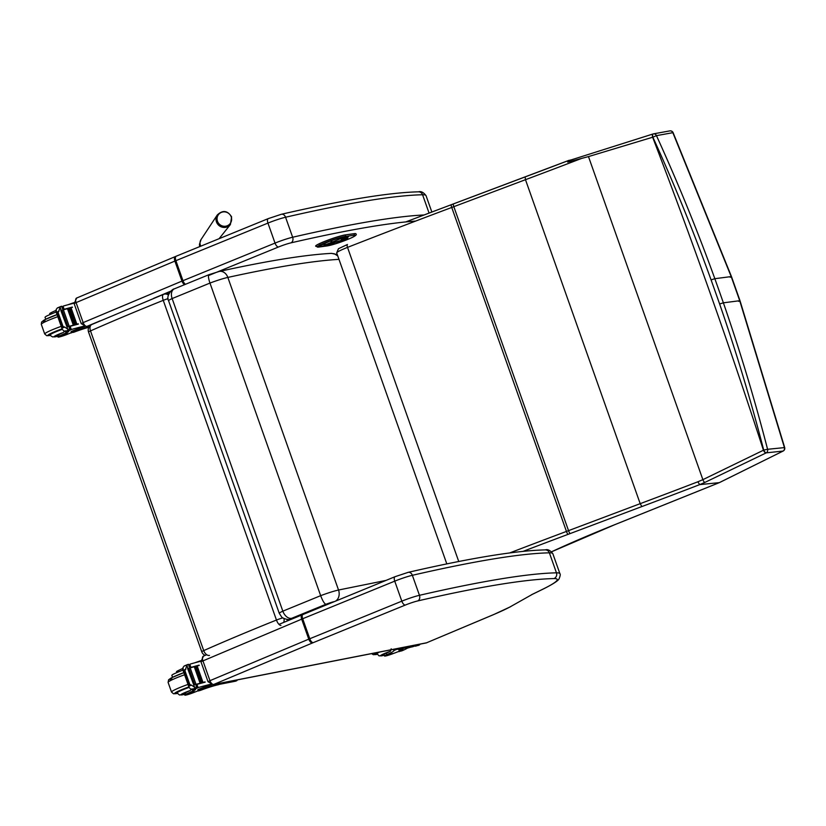 <?xml version="1.0" encoding="UTF-8"?>
<svg xmlns="http://www.w3.org/2000/svg" width="826" height="826" viewBox="0 0 826 826"><rect width="100%" height="100%" fill="white"/><g stroke="black" fill="none" stroke-linecap="round" stroke-linejoin="round"><path stroke-width="1.24" d="M652.984 133.988A3.025 1.146 75.2 0 0 652.953 133.988A3.025 1.146 75.2 0 0 652.633 137.24L652.86 137.178A3.025 1.146 -104.8 0 1 653.19 133.926L568.99 160.595L567.71 162.123L588.473 156.589L652.633 137.24A2549.49 1027.668 -111.9 0 1 763.441 450.232L702.874 479.658A561.897 360.332 -9.2 0 1 697.794 481.816A691.217 64.665 -19.5 0 1 640.191 503.664L568.536 530.643A3.025 0.63 69.4 0 0 570.229 533.544L641.854 506.565L640.191 503.664L525.481 179.696A691.217 64.665 160.5 0 0 582.01 158.262M653.19 133.926A3.025 1.146 -104.8 0 1 653.232 133.915A3.025 2.767 -100.4 0 1 653.418 133.874L653.418 133.874A3.025 3.025 0 0 0 653.19 133.926L568.99 160.595M719.611 303.968C736.307 352.175 751.01 400.878 763.709 450.087L763.441 450.232A3.025 1.074 -118.4 0 0 765.95 452.999L766.218 452.855A3.025 1.084 -118.5 0 1 763.709 450.087L767.581 449.292C754.85 399.96 740.117 351.133 723.38 302.822L719.611 303.968A2549.625 1027.72 -111.9 0 0 711.083 279.89C693.623 231.59 674.212 184.022 652.86 137.178L656.463 135.64A3.025 2.767 -100.4 0 0 653.418 133.874L669.793 130.9A3.025 2.767 79.8 0 1 672.839 132.666L731.165 276.524A2592.453 1044.983 -111.9 0 1 739.704 300.643L784.401 447.506A3.025 2.757 83.9 0 1 783.027 451.068A608.617 413.764 2.6 0 1 782.666 451.275L719.291 482.642L699.715 484.625L697.794 481.816M641.854 506.565A694.253 64.955 160.5 0 0 699.715 484.625A567.978 363.884 170.8 0 0 704.857 482.436L765.95 452.999M715.987 483.974L615.515 524.376A118.087 11.048 -19.5 0 1 614.689 524.706A217.434 20.34 160.5 0 0 551.592 551.768L614.812 524.675A3.025 1.208 -111.9 0 1 614.689 524.706M719.549 482.529L719.291 482.642A761.407 71.232 -19.5 0 1 715.75 484.067M783.564 450.686A3.025 1.507 -119.7 0 1 783.275 450.975A3.025 1.507 -119.7 0 1 783.027 451.068A3.025 1.507 -119.6 0 1 782.903 451.192A3.025 1.507 -119.6 0 1 782.666 451.275M783.027 451.068L766.218 452.855A3.025 2.757 -96 0 0 767.581 449.292L784.7 447.578L739.993 300.674L723.38 302.822A2552.65 1028.938 68.1 0 0 714.841 278.692L711.083 279.89M669.587 130.952A3.025 2.767 79.8 0 1 669.793 130.9A3.025 3.025 0 0 1 673.107 132.635L656.463 135.64C677.878 182.598 697.34 230.278 714.841 278.692L731.454 276.545L739.993 300.674L738.723 301.387M570.797 159.934L568.536 160.678L567.71 162.123M568.938 160.358A694.253 64.955 -19.5 0 1 525.13 176.919L525.481 179.696L453.825 206.676A3.025 0.63 -110.6 0 1 453.433 203.898A3.025 0.63 -110.6 0 1 453.495 203.888L525.026 176.96M704.857 482.436A3.025 0.836 -113.2 0 1 702.874 479.658L588.473 156.589M385.856 580.451L338.536 590.022A18.265 1.704 160.5 0 0 320.664 595.67C322.646 600.853 324.391 603.723 325.909 604.291A9.179 0.857 -19.5 0 1 333.725 601.731M291.857 618.953L289.43 619.304L291.733 618.282L325.909 604.291M336.027 600.791A9.086 7.238 77.6 0 0 338.536 590.022L227.842 277.422A9.086 7.238 -102.4 0 0 219.21 271.455C267.469 260.851 304.825 254.821 331.288 253.375L334.458 253.819L337.762 255.915M209.154 274.645A9.086 2.034 69.3 0 0 208.957 274.676A9.086 2.034 69.3 0 0 209.969 283.07A18.265 1.704 -19.5 0 1 227.842 277.422C275.801 266.912 312.796 260.892 338.825 259.364M231.177 216.794A7.362 7.124 -144 0 1 219.355 224.166A7.362 7.124 -144 0 1 220.315 212.932A7.362 7.124 -144 0 1 231.177 216.794M532.336 594.359L510.024 606.934A56.075 5.245 -19.5 0 1 493.525 614.616A4.481 2.385 67.1 0 0 493.772 614.534A4.481 2.385 67.1 0 0 494.01 614.41M532.243 594.41L510.024 606.934M493.525 614.616L426.257 642.927L213.129 684.64L208.038 681.739L200.945 661.729L301.676 619.159A15.136 1.415 -19.5 0 1 302.688 618.736L394.735 581.153A15.136 1.415 -19.5 0 1 412.36 575.299A728.233 68.104 -19.5 0 1 549.383 552.831A78.728 7.362 -19.5 0 1 552.842 553.719C550.302 550.364 547.772 549.083 545.263 549.889A4.481 4.295 88.8 0 1 549.383 552.831L556.466 572.831A728.233 68.104 160.5 0 0 419.453 595.309A15.136 1.415 160.5 0 0 401.818 601.163L309.771 638.746A15.136 1.415 160.5 0 0 308.769 639.159L209.959 680.676L202.866 660.666A4.481 2.333 67.2 0 1 203.464 656.092L200.945 661.729M168.432 295.078A6.061 5.142 -100.8 0 0 164.591 294.066A6.061 5.142 -100.8 0 0 163.724 294.324A6.061 2.447 68.1 0 0 163.476 294.386L163.476 294.386A6.061 2.447 68.1 0 0 163.249 300.344A6.061 0.568 -19.5 0 1 168.101 298.63M282.864 617.9A6.061 0.568 160.5 0 0 276.462 620.047A6.061 2.447 68.1 0 0 280.954 625.396M169.103 293.426A6.061 5.142 79.2 0 0 167.688 293.467L164.591 294.066A6.061 6.061 0 0 0 163.476 294.386L91.8 324.504A6.061 6.061 0 0 0 88.547 332.062A6.061 0.568 -19.5 0 1 90.499 330.906A6.061 3.81 -113.9 0 1 91.8 324.504L91.8 324.504A6.061 3.81 -113.9 0 1 92.233 324.36M209.474 655.421A6.061 3.81 -113.9 0 1 203.712 650.599A6.061 0.568 160.5 0 0 201.75 651.766A6.061 6.061 0 0 0 205.199 655.359M393.083 649.422L394.023 650.496A21.115 1.972 -19.5 0 1 386.795 654.677L386.279 653.201A6.67 0.619 -19.5 0 0 383.997 654.533L384.513 656.009A6.67 0.619 -19.5 0 1 386.795 654.677M399.577 649.081A13.732 7.3 67.1 0 0 400.207 649.091L401.519 648.709M407.28 648.203A7.785 0.733 -19.5 0 1 411.472 647.016A42.911 4.016 -19.5 0 1 412.804 646.737A1.518 0.805 64.7 0 0 412.845 646.727L412.979 646.665M400.744 649.029A17.16 1.6 160.5 0 1 403.005 649.05A17.16 1.6 160.5 0 1 399.474 651.404L401.88 650.836A14.858 1.394 160.5 0 0 408.023 647.429M399.082 651.673L399.051 650.217A17.16 1.6 -19.5 0 0 401.477 648.916M416.717 645.736L414.745 646.118M415.912 645.891L414.704 646.128M398.968 651.353A33.381 3.118 -19.5 0 1 392.288 653.903A6.67 0.619 -19.5 0 1 384.513 656.009M396.728 648.709A3.025 1.611 67.1 0 0 398.194 649.36L418.235 645.436A3.025 1.611 67.1 0 0 418.41 645.385A3.025 1.611 67.1 0 0 418.565 645.292M397.864 648.482A3.025 1.611 67.1 0 0 399.134 648.957L419.185 645.034A3.025 1.611 67.1 0 0 419.35 644.982A3.025 1.611 67.1 0 0 419.98 644.156M378.215 652.333A13.629 1.27 160.5 0 0 376.336 653.738A13.629 1.27 160.5 0 0 376.842 653.893M391.183 648.802L390.44 651.239A21.115 1.972 -19.5 0 1 386.279 653.201M392.753 653.459L387.404 655.049L392.753 653.459M57.985 337.039L57.469 335.552A6.67 0.619 -19.5 0 1 58.615 334.747L59.142 336.223A6.67 0.619 -19.5 0 0 57.985 337.039A6.67 0.619 -19.5 0 0 67.309 334.324A21.115 1.972 -19.5 0 1 71.366 332.723M88.021 326.941A14.858 1.394 160.5 0 0 72.223 332.475L73.751 332.269A17.16 1.6 160.5 0 1 88.847 327.303M74.01 303.183A64.376 6.019 160.5 0 0 63.602 305.971L62.053 308.077M63.602 305.971L63.065 306.281L64.139 309.316A64.376 6.019 -19.5 0 1 72.337 307.076L72.43 307.355A64.376 6.019 -19.5 0 0 63.385 309.833L61.609 306.27L60.288 307.035L60.969 306.436M63.385 309.833L69.219 326.322A64.376 6.019 -19.5 0 1 78.263 323.833L78.367 324.102A64.376 6.019 -19.5 0 0 70.169 326.342L71.242 329.378L71.883 329.357A64.376 6.019 -19.5 0 1 83.612 326.26M68.248 308.501L67.484 308.738L73.287 325.103A64.376 6.019 -19.5 0 1 73.999 324.907L68.207 308.542L73.989 324.866M69.694 308.108L68.961 308.335L74.753 324.701A64.376 6.019 -19.5 0 1 75.445 324.515L69.652 308.15L75.434 324.473M71.098 307.737L70.375 307.953L76.178 324.319A64.376 6.019 -19.5 0 1 76.849 324.143L71.057 307.768L76.839 324.102M58.15 312.672L56.436 312.28L56.22 309.358L57.438 307.922L60.288 307.035L58.15 312.672L63.065 326.549L64.696 327.065L62.064 328.18L62.239 329.254L63.922 331.092L66.875 331.556L70.231 330.121L68.775 326.518M69.219 326.322L70.055 330.142L69.415 330.307L64.696 327.065M59.069 311.175L56.436 312.28L55.951 311.505L62.239 329.254M62.064 328.18L63.065 326.549M71.439 332.909L71.015 331.722L71.8 331.278A14.858 1.394 -19.5 0 1 84.717 326.59M68.052 304.732A14.858 1.394 -19.5 0 1 73.927 302.677M72.337 307.076L70.458 307.871M78.263 323.833L76.715 324.484A57.696 5.4 -19.5 0 0 68.971 326.559A15.746 1.476 -19.5 0 1 74.743 325.072M63.003 309.698L64.139 309.316M67.257 326.714L67.877 326.538L67.257 326.714L61.444 310.215L60.804 310.4L67.908 329.409M76.178 324.319L76.901 324.102M74.753 324.701L75.496 324.473M73.287 325.103L74.051 324.866M59.142 336.223A33.381 3.118 -19.5 0 1 66.028 332.992A7.785 0.733 -19.5 0 0 68.754 331.412A7.785 0.733 -19.5 0 0 67.722 331.402A42.911 4.016 -19.5 0 0 66.885 331.556M55.838 310.442A33.381 3.118 160.5 0 0 50.861 312.827L51.233 313.88M50.861 312.827A6.67 0.619 160.5 0 0 49.705 313.643L49.983 314.417M71.242 329.378L69.332 328.624M69.033 326.735L70.169 326.342M87.257 326.394A3.025 1.611 67.1 0 0 88.723 327.044L89.022 326.982M88.392 326.167A3.025 1.611 67.1 0 0 89.249 326.631M50.314 334.922A13.629 1.27 -19.5 0 1 49.808 334.757A13.629 1.27 -19.5 0 1 62.167 329.037M58.615 334.747A33.381 3.118 -19.5 0 1 63.457 332.424L65.233 330.772M62.373 335.242L67.722 333.652L62.373 335.242M184.787 695.1L184.26 693.623A6.67 0.619 -19.5 0 1 185.416 692.818L185.943 694.294A6.67 0.619 -19.5 0 0 184.787 695.1A6.67 0.619 -19.5 0 0 194.1 692.394A21.115 1.972 -19.5 0 1 198.168 690.794M219.251 684.372L218.88 684.537A13.732 7.3 67.1 0 1 218.642 684.62L218.074 684.775A17.16 1.6 160.5 0 0 200.542 690.34L198.23 690.98L197.806 689.782L198.591 689.349A14.858 1.394 -19.5 0 1 211.518 684.661M214.822 685.002A14.858 1.394 160.5 0 0 199.014 690.536L198.23 690.98M200.811 661.254A64.376 6.019 160.5 0 0 190.393 664.032L188.844 666.138M190.393 664.032L189.856 664.352L190.93 667.387A64.376 6.019 -19.5 0 1 199.128 665.147L199.231 665.415A64.376 6.019 -19.5 0 0 190.176 667.904L188.4 664.341L187.089 665.095L187.76 664.496M190.176 667.904L196.02 684.382A64.376 6.019 -19.5 0 1 205.065 681.904L205.158 682.173A64.376 6.019 -19.5 0 0 196.96 684.413L198.034 687.449L198.684 687.428A64.376 6.019 -19.5 0 1 210.413 684.32M195.05 666.561L194.286 666.799L200.078 683.174A64.376 6.019 -19.5 0 1 200.801 682.978L195.05 666.561L200.78 682.937M196.495 666.179L195.752 666.396L201.554 682.772A64.376 6.019 -19.5 0 1 202.246 682.586L196.454 666.21L202.236 682.544M197.899 665.797L197.177 666.014L202.969 682.39A64.376 6.019 -19.5 0 1 203.65 682.204L203.64 682.173M184.941 670.733L183.238 670.351L183.021 667.418L184.229 665.993L187.089 665.095L184.941 670.733L189.856 684.609L191.487 685.136L188.865 686.241L189.04 687.315L190.713 689.163L193.676 689.627A42.911 4.016 -19.5 0 1 194.513 689.473A7.785 0.733 -19.5 0 1 195.545 689.483A7.785 0.733 -19.5 0 1 192.819 691.063A33.381 3.118 -19.5 0 0 185.943 694.294M196.02 684.382L196.856 688.213L196.216 688.368L191.487 685.136M185.86 669.236L183.238 670.351L182.752 669.566L189.04 687.315M188.865 686.241L189.856 684.609M194.843 662.793A14.858 1.394 -19.5 0 1 200.718 660.738M199.128 665.147L197.259 665.932M205.065 681.904L203.516 682.555A57.696 5.4 -19.5 0 0 195.772 684.62M189.804 667.769L190.93 667.387M194.038 684.651L188.235 668.286L187.605 668.461L194.709 687.48M194.017 684.671L194.678 684.599L194.058 684.775M202.969 682.39L203.692 682.173M201.554 682.772L202.287 682.544M200.078 683.174L200.842 682.937M196.856 688.213L193.676 689.627M182.639 668.513A33.381 3.118 160.5 0 0 177.652 670.898L178.024 671.951M177.652 670.898A6.67 0.619 160.5 0 0 176.506 671.703L176.774 672.488M198.034 687.449L196.123 686.695M195.834 684.795L196.96 684.413M215.194 684.238A3.025 1.611 67.1 0 0 216.474 684.702L236.515 680.779A3.025 1.611 67.1 0 0 236.68 680.727A3.025 1.611 67.1 0 0 237.31 679.901M214.058 684.455A3.025 1.611 67.1 0 0 215.524 685.105L235.565 681.182A3.025 1.611 67.1 0 0 235.74 681.13A3.025 1.611 67.1 0 0 235.895 681.047M176.898 692.384L177.105 692.962A13.629 1.27 -19.5 0 1 176.609 692.828A13.629 1.27 -19.5 0 1 188.958 687.098M185.416 692.818A33.381 3.118 -19.5 0 1 190.259 690.495L192.035 688.832M189.175 693.303L194.523 691.713L189.175 693.303M340.632 241.078L340.539 241.12A1.208 1.094 82.2 0 1 340.302 241.182L340.302 241.182A1.208 1.094 82.2 0 1 340.054 241.182M345.206 238.683A1.208 1.094 82.2 0 1 344.535 239.509L344.649 239.457M329.533 241.285L323.358 244.114M343.575 238.735A1.208 1.094 -97.8 0 0 344.163 238.828L344.163 238.828A1.208 1.094 -97.8 0 0 344.411 238.766L343.998 238.549M334.262 242.483L334.664 242.679A1.208 1.094 -97.8 0 0 335.253 242.121M355.872 233.83A16.654 1.559 160.5 0 0 355.861 233.768A16.654 1.559 160.5 0 0 354.261 233.655L345.444 234.863A16.654 1.559 160.5 0 0 327.54 240.273A16.654 1.559 160.5 0 0 315.646 246.096A16.654 1.559 160.5 0 0 315.677 246.148M614.926 524.613A3.025 1.208 -111.9 0 1 614.812 524.675L615.638 524.345A3.025 1.239 -111.9 0 1 615.515 524.376M458.75 561.504L347.519 247.387A3.025 1.012 -111.4 0 1 347.467 244.486L338.433 248.729L336.698 252.921A18.172 1.704 -19.5 0 1 347.519 247.387A754.964 70.633 -19.5 0 1 451.739 207.46A121.123 11.327 160.5 0 0 453.825 206.676L568.536 530.643A121.123 11.327 -19.5 0 1 566.45 531.428A3.025 0.568 69.5 0 0 568.092 534.339A124.148 11.616 160.5 0 0 570.229 533.544M523.054 551.376A751.939 70.344 -19.5 0 1 568.092 534.339M569.104 160.285L451.306 204.693A3.025 0.568 -110.5 0 0 451.739 207.46L566.45 531.428A754.964 70.633 160.5 0 0 509.694 552.945M615.742 524.283A3.025 1.239 -111.9 0 1 615.638 524.345L719.415 482.611M730.174 277.247L731.454 276.545L673.107 132.635M405.742 221.926L451.306 204.693A3.025 0.568 -110.5 0 1 451.368 204.693A751.939 70.344 160.5 0 0 405.803 221.926M453.391 203.929A124.148 11.616 -19.5 0 1 451.368 204.693M289.441 619.293C288.739 620.233 282.42 618.333 281.614 616.919L279.271 613.326A12.07 1.125 160.5 0 1 282.833 611.168L172.138 298.568L209.969 283.07L320.664 595.67L282.833 611.168A9.086 5.988 65.8 0 0 291.733 618.282M292.652 618.622L291.165 618.829M168.576 300.726A12.07 1.125 -19.5 0 1 172.138 298.568A9.086 5.988 -114.2 0 1 174.286 288.873A9.086 5.988 -114.2 0 1 174.296 288.873C171.942 288.945 165.696 296.204 168.576 300.726L279.271 613.326M219.21 271.455A9.086 7.238 -102.4 0 0 219.21 271.465L208.957 274.676L174.286 288.873M200.801 246.169A6.814 6.587 -144 0 1 201.09 239.468L199.448 244.31L199.603 246.654M217.269 214.987A8.126 7.857 36 0 0 219.406 225.839A8.126 7.857 36 0 0 230.402 224.538L231.61 216.866C227.511 210.465 222.731 209.845 217.269 214.987L201.09 239.468M424.058 214.966A728.233 68.104 160.5 0 0 292.652 237.238A4.481 3.459 77 0 1 290.959 242.854A723.752 67.68 -19.5 0 1 415.695 221.069M268.481 218.56A4.481 2.013 67.8 0 0 268.274 218.611A4.481 2.013 67.8 0 0 267.944 223.092A15.136 1.415 -19.5 0 1 285.569 217.238L292.652 237.238A15.136 1.415 160.5 0 0 275.027 243.092A4.481 2.013 67.8 0 0 278.548 246.974A10.655 1.002 -19.5 0 1 290.959 242.854M176.434 256.143A4.481 2.013 67.8 0 0 176.227 256.205A4.481 2.013 67.8 0 0 175.886 260.675L267.944 223.092L275.027 243.092L182.969 280.685A4.481 2.013 67.8 0 0 185.231 284.123M208.472 275.585L278.548 246.974M175.721 256.442A4.481 2.333 67.2 0 0 175.473 256.514A4.481 2.333 67.2 0 0 174.885 261.088A15.136 1.415 -19.5 0 1 175.886 260.675L182.969 280.685A15.136 1.415 160.5 0 0 181.968 281.098A4.481 2.333 67.2 0 0 184.374 284.485M76.911 297.949A4.481 2.333 67.2 0 0 76.663 298.021A4.481 2.333 67.2 0 0 76.075 302.605L174.885 261.088L181.968 281.098L83.158 322.605A4.481 2.333 67.2 0 0 86.978 326.363L100.214 320.808M153.667 298.351L170.796 291.155M280.892 214.44A4.481 3.459 77 0 1 281.377 214.275L268.274 218.611L176.227 256.205L76.663 298.021L74.154 303.669L76.075 302.605L83.158 322.605L81.237 323.668L86.327 326.569A4.481 3.769 -101.1 0 0 86.957 326.384L86.978 326.363M89.931 325.795L86.957 326.384M431.843 212.024L426.04 195.659A78.728 7.362 -19.5 0 0 422.582 194.76A4.481 4.295 88.8 0 0 418.462 191.828C389.087 192.53 343.389 200.016 281.377 214.275A4.481 3.459 77 0 1 285.569 217.238A728.233 68.104 -19.5 0 1 422.582 194.76L429.066 213.067M407.693 572.501A4.481 3.459 77 0 1 408.178 572.346A4.481 3.459 77 0 1 412.36 575.299L419.453 595.309A4.481 3.459 -103 0 1 417.75 600.925A723.752 67.68 -19.5 0 1 553.926 578.582A4.481 4.295 -91.2 0 0 556.466 572.831A78.728 7.362 160.5 0 1 559.925 573.729L552.842 553.719M395.282 576.62A4.481 2.013 67.8 0 0 395.076 576.682A4.481 2.013 67.8 0 0 394.735 581.153L401.818 601.163A4.481 2.013 -112.2 0 0 405.349 605.045A10.655 1.002 -19.5 0 1 417.75 600.925M303.225 614.214A4.481 2.013 67.8 0 0 303.018 614.265A4.481 2.013 67.8 0 0 302.688 618.736L309.771 638.746A4.481 2.013 -112.2 0 0 313.291 642.628L405.349 605.045M302.522 614.503A4.481 2.333 67.2 0 0 302.275 614.575A4.481 2.333 67.2 0 0 301.676 619.159L308.769 639.159A4.481 2.333 -112.8 0 0 312.579 642.917A10.655 1.002 -19.5 0 1 313.291 642.628M203.712 656.009A4.481 2.333 67.2 0 0 203.464 656.092L206.706 654.729M426.846 642.742L213.758 684.444A4.481 2.333 -112.8 0 1 209.959 680.676L208.038 681.739M312.579 642.917L213.769 684.434A4.481 3.769 78.9 0 1 213.129 684.64M553.926 578.582A74.247 6.938 -19.5 0 1 543.673 588.773A4.481 3.51 63.7 0 0 544.169 588.577C558.345 581.359 558.644 579.429 559.078 578.85C560.276 575.887 560.555 574.184 559.925 573.729M543.673 588.773A603.754 56.457 -19.5 0 1 531.655 594.648M287.211 619.376A6.061 5.142 79.2 0 1 287.045 620.976M283.71 622.37A6.061 5.142 -100.8 0 0 283.938 618.509M163.249 300.344L276.462 620.047A347.715 32.513 160.5 0 0 203.712 650.599L90.499 330.906A347.715 32.513 -19.5 0 1 163.249 300.344M413.867 646.283L412.804 646.737M399.474 651.404L399.051 650.217M397.254 649.133L394.023 650.496M418.235 645.436L419.185 645.034M398.194 649.36L399.134 648.957M377.007 652.571A15.746 1.476 160.5 0 0 377.048 654.347M376.635 653.304L379.062 655.885L384.235 655.235A10.17 0.95 -19.5 0 1 384.895 653.356A10.17 0.95 -19.5 0 1 390.44 651.239M376.832 653.872A13.206 1.239 -19.5 0 1 379.506 652.075M68.434 330.028L64.862 331.536M57.624 312.889L62.539 326.766M71.8 331.278L72.223 332.475M60.215 307.664L61.134 310.277M69.415 330.307L65.884 331.794M65.595 331.784L66.028 332.992M71.883 329.357L70.21 330.07M50.52 335.366A15.746 1.476 -19.5 0 1 49.343 334.189A15.746 1.476 -19.5 0 1 62.095 328.851M45.027 321.252A15.746 1.476 -19.5 0 1 57.066 314.644L44.594 319.776L41.579 322.047L41.3 324.339A18.172 1.704 -19.5 0 1 57.799 316.699M41.3 324.339L44.718 334.003A18.172 1.704 -19.5 0 1 61.217 326.363M57.046 314.592A13.206 1.239 160.5 0 0 50.293 317.205M50.107 334.324L50.892 335.903L52.678 336.936L57.717 336.254A10.17 0.95 -19.5 0 1 58.367 334.385A10.17 0.95 -19.5 0 1 63.457 332.424M50.303 334.891A13.206 1.239 -19.5 0 1 55.755 331.856A13.206 1.239 -19.5 0 1 62.27 329.347M218.074 684.775L218.849 684.455M195.225 688.089L191.653 689.596M184.425 670.96L189.34 684.837M198.591 689.349L199.014 690.536M187.006 665.735L187.936 668.348M196.216 688.368L192.685 689.865M192.396 689.855L192.819 691.063M198.684 687.428L197.011 688.13M235.565 681.182L236.515 680.779M215.524 685.105L216.474 684.702M177.311 693.437A15.746 1.476 -19.5 0 1 176.144 692.25A15.746 1.476 -19.5 0 1 188.896 686.912M195.783 684.651A15.746 1.476 -19.5 0 1 201.544 683.133M171.818 679.313A15.746 1.476 -19.5 0 1 183.868 672.705M177.094 675.265A13.206 1.239 160.5 0 1 183.847 672.653L171.395 677.847L168.607 679.788L168.101 682.41A18.172 1.704 -19.5 0 1 184.59 674.77M168.101 682.41L171.519 692.074A18.172 1.704 -19.5 0 1 188.018 684.424M189.071 687.408A13.206 1.239 -19.5 0 0 182.556 689.917A13.206 1.239 -19.5 0 0 177.105 692.962L179.479 695.007L184.508 694.315A10.17 0.95 -19.5 0 1 185.169 692.446A10.17 0.95 -19.5 0 1 190.259 690.495M344.535 239.509L325.031 244.94L341.861 238.177L344.917 237.754L341.128 239.974L344.535 239.509M341.654 239.519A1.208 1.094 82.2 0 1 341.128 239.974M345.588 236.938A1.208 1.094 82.2 0 1 344.917 237.754M342.522 237.361A1.208 1.094 82.2 0 1 341.861 238.177M339.145 238.146L339.744 238.828M332.351 240.273L331.381 240.645L332.166 241.76M331.381 240.645L330.565 240.975A1.208 0.63 67.2 0 0 331.598 241.997M330.534 240.913L324.597 243.484A1.208 0.63 67.2 0 0 325.63 244.506M324.556 243.371L323.317 244.197L324.794 245.002A1.208 1.094 -97.8 0 0 325.031 244.94M334.003 242.586L341.128 241.254L346.765 238.982L346.177 238.549M346.765 238.982L347.808 238.301L344.659 238.662A7.269 0.681 160.5 0 0 347.787 236.597L343.069 237.248A13.319 1.249 160.5 0 0 326.239 242.545A13.319 1.249 160.5 0 0 320.509 246.324L325.238 245.673A7.269 0.681 160.5 0 0 334.406 242.782M338.071 242.214A1.208 1.094 -97.8 0 0 338.743 241.399M325.909 244.847A1.208 1.094 82.2 0 1 325.238 245.673M321.149 244.826A1.208 1.094 82.2 0 1 320.509 246.324M323.441 244.455L321.304 244.744M319.972 244.692L319.838 245.642C314.685 247.532 335.242 238.218 342.831 237.31A1.208 1.094 -97.8 0 0 343.069 237.248M344.855 236.525L353.683 235.317A15.446 1.445 -19.5 0 1 347.034 239.695A15.446 1.445 -19.5 0 1 327.54 245.838L318.712 247.046A15.446 1.445 -19.5 0 1 325.361 242.668A15.446 1.445 -19.5 0 1 344.855 236.525A1.208 1.094 82.2 0 0 345.485 234.976A16.654 1.559 160.5 0 0 327.571 240.387A16.654 1.559 160.5 0 0 315.687 246.21L318.475 247.108A1.208 1.094 82.2 0 1 318.175 247.098M353.683 235.317A1.208 1.094 -97.8 0 0 354.302 233.768L345.444 234.863M318.712 247.046A1.208 1.094 82.2 0 1 318.475 247.108L327.303 245.9C334.365 244.434 342.315 241.791 351.143 237.95C355.541 235.947 357.131 234.584 355.903 233.882A16.654 1.559 160.5 0 0 354.302 233.768L354.261 233.655M784.7 447.578A3.025 3.025 0 0 1 783.275 450.975L719.425 482.601M336.698 252.921L446.814 563.9M331.536 253.365L337.297 254.614M219.096 238.693L230.402 224.538M86.327 326.569L89.848 325.888M418.462 191.828C420.971 191.023 423.501 192.293 426.04 195.659M81.237 323.668L74.154 303.669M278.971 624.363L395.076 576.682L408.178 572.346C470.19 558.077 515.889 550.591 545.263 549.889M426.257 642.927L493.772 614.534L510.675 606.666M544.169 588.577L532.161 594.452M167.688 293.467L169.124 293.395M287.655 619.407L287.479 620.791M201.75 651.766L88.547 332.062M412.886 646.706L413.909 646.283M415.643 646.2L416.8 645.715M419.35 644.982L418.41 645.385M371.586 653.624L373.3 654.698L377.059 654.378M57.293 307.964L60.763 306.498M67.877 326.538L62.084 310.163M63.086 309.926L61.785 306.25M44.718 334.003L46.772 335.717L50.531 335.397M56.509 311.867C39.059 318.929 47.402 316.141 45.079 320.137M184.084 666.035L187.564 664.569M194.678 684.599L188.886 668.234M189.877 667.986L188.576 664.31M197.032 688.182L195.721 684.486M236.68 680.727L235.74 681.13M171.519 692.074L173.563 693.788L177.332 693.468M183.31 669.938C165.861 677 174.203 674.212 171.88 678.208M324.794 245.002L340.302 241.182A1.208 1.208 0 0 0 340.591 241.109L344.587 239.499A1.208 1.208 0 0 0 345.309 238.673M341.355 239.643L343.296 238.838C345.857 237.857 346.765 236.99 346.032 236.246M347.581 238.363L344.163 238.828A1.208 1.208 0 0 1 343.533 238.745M342.831 237.31L347.715 236.628"/></g></svg>
